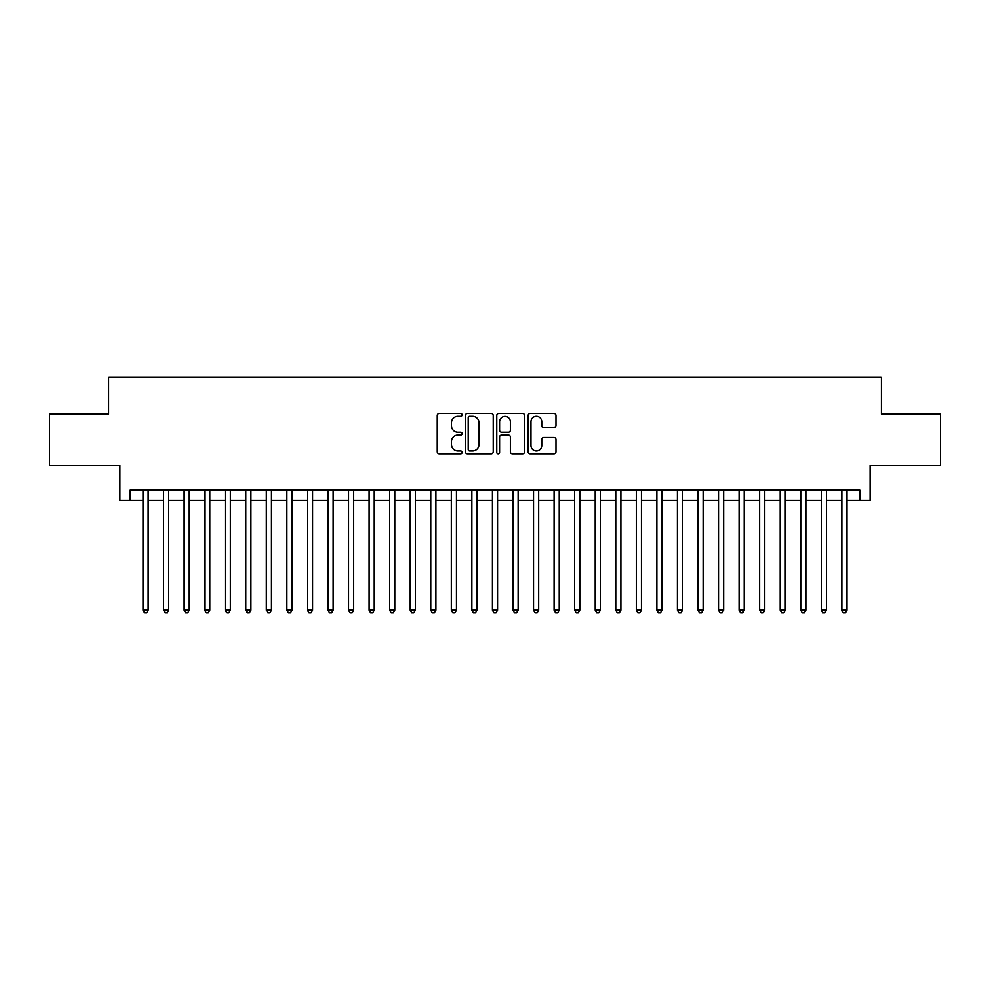 <?xml version="1.0" encoding="UTF-8"?>
<svg xmlns="http://www.w3.org/2000/svg" width="990" height="990" viewBox="0 0 990 990"><rect width="100%" height="100%" fill="white"/><g stroke="black" fill="none" stroke-linecap="round" stroke-linejoin="round"><path stroke-width="1.49" d="M462.12 414.884A1.411 1.411 0 0 0 460.709 413.474L439.263 413.474A2.017 2.017 0 0 0 437.246 415.491L437.246 451.799A2.017 2.017 0 0 0 439.263 453.816L460.709 453.816A1.411 1.411 0 0 0 462.12 452.405A1.411 1.411 0 0 0 460.709 450.995L457.925 450.995A6.46 6.46 0 0 1 451.477 444.547L451.477 441.515A6.46 6.46 0 0 1 457.925 435.055L460.709 435.055A1.411 1.411 0 0 0 462.12 433.645A1.411 1.411 0 0 0 460.709 432.234L457.925 432.234A6.46 6.46 0 0 1 451.477 425.774L451.477 422.755A6.46 6.46 0 0 1 457.925 416.295L460.709 416.295A1.411 1.411 0 0 0 462.12 414.884M553.967 427.692A2.017 2.017 0 0 0 555.984 425.675L555.984 415.491A2.017 2.017 0 0 0 553.967 413.474L530.157 413.474A2.017 2.017 0 0 0 528.14 415.491L528.14 451.799A2.017 2.017 0 0 0 530.157 453.816L553.967 453.816A2.017 2.017 0 0 0 555.984 451.799L555.984 439.498A2.017 2.017 0 0 0 553.967 437.481L543.77 437.481A2.017 2.017 0 0 0 541.753 439.498L541.753 445.599A5.396 5.396 0 0 1 536.357 450.995A5.396 5.396 0 0 1 530.962 445.599L530.962 421.69A5.396 5.396 0 0 1 536.357 416.295A5.396 5.396 0 0 1 541.753 421.69L541.753 425.675A2.017 2.017 0 0 0 543.77 427.692L553.967 427.692M130.173 500.445L130.173 490.174L859.827 490.174L859.827 500.445L870.099 500.445L870.099 465.51L940.5 465.51L940.5 414.117L881.409 414.117L881.409 377.128L108.591 377.128L108.591 414.117L49.5 414.117L49.5 465.51L119.901 465.51L119.901 500.445L143.018 500.445M493.23 415.491A2.017 2.017 0 0 0 491.213 413.474L467.416 413.474A2.017 2.017 0 0 0 465.399 415.491L465.399 451.799A2.017 2.017 0 0 0 467.416 453.816L491.213 453.816A2.017 2.017 0 0 0 493.23 451.799L493.23 415.491M498.787 413.474L522.584 413.474A2.017 2.017 0 0 1 524.601 415.491L524.601 451.799A2.017 2.017 0 0 1 522.584 453.816L512.399 453.816A2.017 2.017 0 0 1 510.382 451.799L510.382 437.073A2.017 2.017 0 0 0 508.365 435.055L501.608 435.055A2.017 2.017 0 0 0 499.591 437.073L499.591 452.405A1.411 1.411 0 0 1 498.18 453.816A1.411 1.411 0 0 1 496.77 452.405L496.77 415.491A2.017 2.017 0 0 1 498.787 413.474M148.154 500.445L163.573 500.445M168.708 500.445L184.128 500.445M189.263 500.445L204.683 500.445M209.818 500.445L225.237 500.445M230.373 500.445L245.792 500.445M250.928 500.445L266.335 500.445M271.483 500.445L286.89 500.445M292.038 500.445L307.445 500.445M312.593 500.445L327.999 500.445M333.135 500.445L348.554 500.445M353.69 500.445L369.109 500.445M374.245 500.445L389.664 500.445M394.8 500.445L410.219 500.445M415.354 500.445L430.774 500.445M435.909 500.445L451.329 500.445M456.464 500.445L471.871 500.445M477.019 500.445L492.426 500.445M497.574 500.445L512.981 500.445M518.129 500.445L533.536 500.445M538.671 500.445L554.091 500.445M559.226 500.445L574.646 500.445M579.781 500.445L595.2 500.445M600.336 500.445L615.755 500.445M620.891 500.445L636.31 500.445M641.446 500.445L656.865 500.445M662.001 500.445L677.408 500.445M682.555 500.445L697.962 500.445M703.11 500.445L718.517 500.445M723.665 500.445L739.072 500.445M744.208 500.445L759.627 500.445M764.763 500.445L780.182 500.445M785.318 500.445L800.737 500.445M805.872 500.445L821.292 500.445M826.427 500.445L841.846 500.445M846.982 500.445L859.827 500.445M469.631 416.295A1.411 1.411 0 0 0 468.221 417.706L468.221 449.584A1.411 1.411 0 0 0 469.631 450.995L472.552 450.995A6.46 6.46 0 0 0 479.012 444.547L479.012 422.755A6.46 6.46 0 0 0 472.552 416.295L469.631 416.295M510.382 421.789A5.396 5.396 0 0 0 504.987 416.394A5.396 5.396 0 0 0 499.591 421.789L499.591 430.217A2.017 2.017 0 0 0 501.608 432.234L508.365 432.234A2.017 2.017 0 0 0 510.382 430.217L510.382 421.789M148.154 490.174L148.154 610.199L143.018 610.199L143.018 490.174M148.154 610.199L146.619 612.872L144.565 612.872L143.018 610.199M168.708 490.174L168.708 610.199L163.573 610.199L163.573 490.174M168.708 610.199L167.174 612.872L165.12 612.872L163.573 610.199M189.263 490.174L189.263 610.199L184.128 610.199L184.128 490.174M189.263 610.199L187.729 612.872L185.662 612.872L184.128 610.199M209.818 490.174L209.818 610.199L204.683 610.199L204.683 490.174M209.818 610.199L208.271 612.872L206.217 612.872L204.683 610.199M230.373 490.174L230.373 610.199L225.237 610.199L225.237 490.174M230.373 610.199L228.826 612.872L226.772 612.872L225.237 610.199M250.928 490.174L250.928 610.199L245.792 610.199L245.792 490.174M250.928 610.199L249.381 612.872L247.327 612.872L245.792 610.199M271.483 490.174L271.483 610.199L266.335 610.199L266.335 490.174M271.483 610.199L269.936 612.872L267.882 612.872L266.335 610.199M292.038 490.174L292.038 610.199L286.89 610.199L286.89 490.174M292.038 610.199L290.491 612.872L288.437 612.872L286.89 610.199M312.593 490.174L312.593 610.199L307.445 610.199L307.445 490.174M312.593 610.199L311.046 612.872L308.991 612.872L307.445 610.199M333.135 490.174L333.135 610.199L327.999 610.199L327.999 490.174M333.135 610.199L331.601 612.872L329.546 612.872L327.999 610.199M353.69 490.174L353.69 610.199L348.554 610.199L348.554 490.174M353.69 610.199L352.155 612.872L350.101 612.872L348.554 610.199M374.245 490.174L374.245 610.199L369.109 610.199L369.109 490.174M374.245 610.199L372.71 612.872L370.656 612.872L369.109 610.199M394.8 490.174L394.8 610.199L389.664 610.199L389.664 490.174M394.8 610.199L393.265 612.872L391.199 612.872L389.664 610.199M415.354 490.174L415.354 610.199L410.219 610.199L410.219 490.174M415.354 610.199L413.808 612.872L411.753 612.872L410.219 610.199M435.909 490.174L435.909 610.199L430.774 610.199L430.774 490.174M435.909 610.199L434.363 612.872L432.308 612.872L430.774 610.199M456.464 490.174L456.464 610.199L451.329 610.199L451.329 490.174M456.464 610.199L454.917 612.872L452.863 612.872L451.329 610.199M477.019 490.174L477.019 610.199L471.871 610.199L471.871 490.174M477.019 610.199L475.472 612.872L473.418 612.872L471.871 610.199M497.574 490.174L497.574 610.199L492.426 610.199L492.426 490.174M497.574 610.199L496.027 612.872L493.973 612.872L492.426 610.199M518.129 490.174L518.129 610.199L512.981 610.199L512.981 490.174M518.129 610.199L516.582 612.872L514.528 612.872L512.981 610.199M538.671 490.174L538.671 610.199L533.536 610.199L533.536 490.174M538.671 610.199L537.137 612.872L535.083 612.872L533.536 610.199M559.226 490.174L559.226 610.199L554.091 610.199L554.091 490.174M559.226 610.199L557.692 612.872L555.638 612.872L554.091 610.199M579.781 490.174L579.781 610.199L574.646 610.199L574.646 490.174M579.781 610.199L578.247 612.872L576.192 612.872L574.646 610.199M600.336 490.174L600.336 610.199L595.2 610.199L595.2 490.174M600.336 610.199L598.802 612.872L596.735 612.872L595.2 610.199M620.891 490.174L620.891 610.199L615.755 610.199L615.755 490.174M620.891 610.199L619.344 612.872L617.29 612.872L615.755 610.199M641.446 490.174L641.446 610.199L636.31 610.199L636.31 490.174M641.446 610.199L639.899 612.872L637.845 612.872L636.31 610.199M662.001 490.174L662.001 610.199L656.865 610.199L656.865 490.174M662.001 610.199L660.454 612.872L658.399 612.872L656.865 610.199M682.555 490.174L682.555 610.199L677.408 610.199L677.408 490.174M682.555 610.199L681.009 612.872L678.954 612.872L677.408 610.199M703.11 490.174L703.11 610.199L697.962 610.199L697.962 490.174M703.11 610.199L701.563 612.872L699.509 612.872L697.962 610.199M723.665 490.174L723.665 610.199L718.517 610.199L718.517 490.174M723.665 610.199L722.118 612.872L720.064 612.872L718.517 610.199M744.208 490.174L744.208 610.199L739.072 610.199L739.072 490.174M744.208 610.199L742.673 612.872L740.619 612.872L739.072 610.199M764.763 490.174L764.763 610.199L759.627 610.199L759.627 490.174M764.763 610.199L763.228 612.872L761.174 612.872L759.627 610.199M785.318 490.174L785.318 610.199L780.182 610.199L780.182 490.174M785.318 610.199L783.783 612.872L781.729 612.872L780.182 610.199M805.872 490.174L805.872 610.199L800.737 610.199L800.737 490.174M805.872 610.199L804.338 612.872L802.271 612.872L800.737 610.199M826.427 490.174L826.427 610.199L821.292 610.199L821.292 490.174M826.427 610.199L824.88 612.872L822.826 612.872L821.292 610.199M846.982 490.174L846.982 610.199L841.846 610.199L841.846 490.174M846.982 610.199L845.435 612.872L843.381 612.872L841.846 610.199"/></g></svg>
